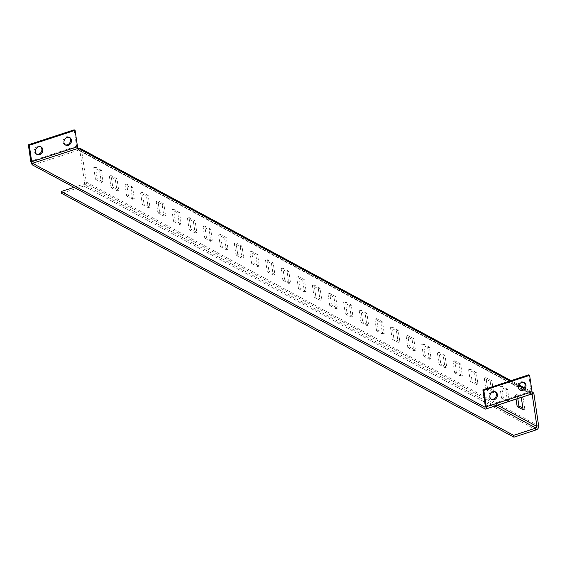 <?xml version="1.0" encoding="UTF-8"?>
<svg xmlns="http://www.w3.org/2000/svg" width="567" height="567" viewBox="0 0 567 567"><rect width="100%" height="100%" fill="white"/><g stroke="black" fill="none" stroke-linecap="round" stroke-linejoin="round"><path stroke-width="0.43" stroke-dasharray="2.83 2.13" d="M491.157 399.225A4.281 3.6 -61.7 0 1 490.661 399.012A4.281 3.6 -61.7 0 1 489.009 394.979A4.281 3.6 -61.7 0 1 492.106 391.294A4.281 3.6 -61.7 0 1 494.722 391.478A4.281 3.6 -61.7 0 1 495.168 391.776M519.776 389.855A4.281 3.6 -61.7 0 1 519.287 389.642A4.281 3.6 -61.7 0 1 517.628 385.617A4.281 3.6 -61.7 0 1 520.733 381.924A4.281 3.6 -61.7 0 1 523.348 382.115A4.281 3.6 -61.7 0 1 523.795 382.406M36.607 154.189A4.281 3.6 -61.7 0 1 36.118 153.983A4.281 3.6 -61.7 0 1 34.459 149.95A4.281 3.6 -61.7 0 1 37.564 146.258A4.281 3.6 -61.7 0 1 40.179 146.449A4.281 3.6 -61.7 0 1 40.626 146.74M65.233 144.826A4.281 3.6 -61.7 0 1 64.737 144.613A4.281 3.6 -61.7 0 1 63.086 140.588A4.281 3.6 -61.7 0 1 66.19 136.895A4.281 3.6 -61.7 0 1 68.798 137.079A4.281 3.6 -61.7 0 1 69.245 137.377M95.433 179.215L101.373 182.418L99.664 170.858L93.725 167.662L95.433 179.215L97.148 178.655L95.447 167.095L101.38 170.298L103.088 181.851L97.148 178.655M111.054 187.634L116.986 190.838L115.285 179.278L109.346 176.082L111.054 187.634L112.769 187.075L111.061 175.522L117 178.718L118.709 190.271L112.769 187.075M126.675 196.054L132.607 199.258L130.906 187.698L124.967 184.502L126.675 196.054L128.39 195.495L126.682 183.942L132.621 187.138L134.329 198.691L128.39 195.495M142.296 204.474L148.228 207.678L146.52 196.118L140.588 192.922L142.296 204.474L144.011 203.914L142.303 192.362L148.242 195.558L149.95 207.118L144.011 203.914M157.917 212.894L163.849 216.098L162.141 204.538L156.209 201.342L157.917 212.894L159.632 212.334L157.924 200.782L163.863 203.978L165.564 215.538L159.632 212.334M173.537 221.314L179.47 224.518L177.762 212.958L171.829 209.762L173.537 221.314L175.253 220.754L173.545 209.202L179.484 212.398L181.185 223.958L175.253 220.754M189.151 229.741L195.091 232.938L193.382 221.385L187.45 218.182L189.151 229.741L190.873 229.174L189.165 217.622L195.098 220.818L196.806 232.378L190.873 229.174M204.772 238.161L210.711 241.358L209.003 229.805L203.071 226.602L204.772 238.161L206.494 237.594L204.786 226.042L210.718 229.238L212.427 240.798L206.494 237.594M220.393 246.581L226.332 249.778L224.624 238.225L218.685 235.022L220.393 246.581L222.108 246.014L220.407 234.462L226.339 237.658L228.047 249.218L222.108 246.014M236.014 255.001L241.953 258.198L240.245 246.645L234.306 243.441L236.014 255.001L237.729 254.434L236.028 242.882L241.96 246.078L243.668 257.638L237.729 254.434M251.635 263.421L257.567 266.618L255.866 255.065L249.927 251.861L251.635 263.421L253.35 262.854L251.642 251.301L257.581 254.498L259.289 266.058L253.35 262.854M267.255 271.841L273.188 275.038L271.487 263.485L265.547 260.281L267.255 271.841L268.971 271.274L267.263 259.721L273.202 262.925L274.91 274.478L268.971 271.274M282.876 280.261L288.809 283.457L287.1 271.905L281.168 268.701L282.876 280.261L284.591 279.701L282.883 268.141L288.823 271.345L290.531 282.898L284.591 279.701M298.497 288.681L304.429 291.877L302.721 280.325L296.789 277.121L298.497 288.681L300.212 288.121L298.504 276.561L304.444 279.765L306.145 291.318L300.212 288.121M314.118 297.101L320.05 300.297L318.342 288.745L312.41 285.548L314.118 297.101L315.833 296.541L314.125 284.981L320.064 288.185L321.765 299.737L315.833 296.541M329.732 305.521L335.671 308.717L333.963 297.165L328.031 293.968L329.732 305.521L331.454 304.961L329.746 293.401L335.678 296.605L337.386 308.157L331.454 304.961M345.353 313.941L351.292 317.137L349.584 305.585L343.652 302.388L345.353 313.941L347.075 313.381L345.367 301.821L351.299 305.025L353.007 316.577L347.075 313.381M360.973 322.361L366.913 325.564L365.205 314.005L359.265 310.808L360.973 322.361L362.689 321.801L360.988 310.241L366.92 313.445L368.628 324.997L362.689 321.801M376.594 330.781L382.534 333.984L380.826 322.425L374.886 319.228L376.594 330.781L378.309 330.221L376.608 318.661L382.541 321.865L384.249 333.417L378.309 330.221M392.215 339.201L398.147 342.404L396.446 330.844L390.507 327.648L392.215 339.201L393.93 338.641L392.222 327.081L398.162 330.285L399.87 341.837L393.93 338.641M407.836 347.621L413.768 350.824L412.067 339.264L406.128 336.068L407.836 347.621L409.551 347.061L407.843 335.508L413.782 338.705L415.491 350.257L409.551 347.061M423.457 356.041L429.389 359.244L427.681 347.684L421.749 344.488L423.457 356.041L425.172 355.481L423.464 343.928L429.403 347.124L431.111 358.677L425.172 355.481M439.078 364.461L445.01 367.664L443.302 356.104L437.37 352.908L439.078 364.461L440.793 363.901L439.085 352.348L445.024 355.544L446.725 367.104L440.793 363.901M454.699 372.88L460.631 376.084L458.923 364.524L452.99 361.328L454.699 372.88L456.414 372.321L454.706 360.768L460.645 363.964L462.346 375.524L456.414 372.321M470.312 381.3L476.252 384.504L474.544 372.944L468.611 369.748L470.312 381.3L472.035 380.741L470.327 369.188L476.259 372.384L477.967 383.944L472.035 380.741M485.933 389.72L491.873 392.924L490.164 381.371L484.232 378.168L485.933 389.72L487.655 389.16L485.947 377.608L491.88 380.804L493.588 392.364L487.655 389.16M501.554 398.147L507.493 401.344L505.785 389.791L499.846 386.588L501.554 398.147L503.269 397.58L501.568 386.028L507.5 389.224L509.209 400.784L503.269 397.58M520.449 397.694L515.467 395.008L516.076 399.125M497.507 405.199L84.575 182.602L79.904 150.971L531.109 394.207M517.791 398.558L517.189 394.448L523.121 397.644L524.829 409.204L522.873 408.148M538.65 425.888L86.29 182.035L81.62 150.411L533.979 394.263M84.575 182.602A1.318 1.106 -61.7 0 1 83.611 184.19L495.069 405.993M86.29 182.035A3.289 2.771 -61.7 0 1 83.881 186.011L61.555 193.319M74.001 187.337L83.611 184.19M531.655 394.001A1.318 1.106 118.3 0 0 530.939 393.987L530.669 392.158A3.289 2.771 118.3 0 1 532.087 392.081M531.513 394.072A3.289 1.325 71.9 0 1 530.939 393.987L78.579 150.135A1.318 1.106 -61.7 0 1 79.904 150.971M74.142 129.829L76.573 146.251A3.289 1.325 71.9 0 0 78.579 150.135L78.31 148.306M80.323 148.448A3.289 2.771 -61.7 0 1 81.62 150.411M485.317 406.263L531.116 391.28A1.318 0.532 71.9 0 1 530.896 392.194A1.318 0.532 71.9 0 1 530.669 392.158L523.865 388.494M531.116 391.28L528.692 374.858M515.467 395.008L517.189 394.448M523.114 409.764L524.829 409.204M521.406 398.211L523.121 397.644M499.846 386.588L501.568 386.028M507.493 401.344L509.209 400.784M505.785 389.791L507.5 389.224M484.232 378.168L485.947 377.608M491.873 392.924L493.588 392.364M490.164 381.371L491.88 380.804M468.611 369.748L470.327 369.188M476.252 384.504L477.967 383.944M474.544 372.944L476.259 372.384M452.99 361.328L454.706 360.768M460.631 376.084L462.346 375.524M458.923 364.524L460.645 363.964M437.37 352.908L439.085 352.348M445.01 367.664L446.725 367.104M443.302 356.104L445.024 355.544M421.749 344.488L423.464 343.928M429.389 359.244L431.111 358.677M427.681 347.684L429.403 347.124M406.128 336.068L407.843 335.508M413.768 350.824L415.491 350.257M412.067 339.264L413.782 338.705M390.507 327.648L392.222 327.081M398.147 342.404L399.87 341.837M396.446 330.844L398.162 330.285M374.886 319.228L376.608 318.661M382.534 333.984L384.249 333.417M380.826 322.425L382.541 321.865M359.265 310.808L360.988 310.241M366.913 325.564L368.628 324.997M365.205 314.005L366.92 313.445M343.652 302.388L345.367 301.821M351.292 317.137L353.007 316.577M349.584 305.585L351.299 305.025M328.031 293.968L329.746 293.401M335.671 308.717L337.386 308.157M333.963 297.165L335.678 296.605M312.41 285.548L314.125 284.981M320.05 300.297L321.765 299.737M318.342 288.745L320.064 288.185M296.789 277.121L298.504 276.561M304.429 291.877L306.145 291.318M302.721 280.325L304.444 279.765M281.168 268.701L282.883 268.141M288.809 283.457L290.531 282.898M287.1 271.905L288.823 271.345M265.547 260.281L267.263 259.721M273.188 275.038L274.91 274.478M271.487 263.485L273.202 262.925M249.927 251.861L251.642 251.301M257.567 266.618L259.289 266.058M255.866 255.065L257.581 254.498M234.306 243.441L236.028 242.882M241.953 258.198L243.668 257.638M240.245 246.645L241.96 246.078M218.685 235.022L220.407 234.462M226.332 249.778L228.047 249.218M224.624 238.225L226.339 237.658M203.071 226.602L204.786 226.042M210.711 241.358L212.427 240.798M209.003 229.805L210.718 229.238M187.45 218.182L189.165 217.622M195.091 232.938L196.806 232.378M193.382 221.385L195.098 220.818M171.829 209.762L173.545 209.202M179.47 224.518L181.185 223.958M177.762 212.958L179.484 212.398M156.209 201.342L157.924 200.782M163.849 216.098L165.564 215.538M162.141 204.538L163.863 203.978M140.588 192.922L142.303 192.362M148.228 207.678L149.95 207.118M146.52 196.118L148.242 195.558M124.967 184.502L126.682 183.942M132.607 199.258L134.329 198.691M130.906 187.698L132.621 187.138M109.346 176.082L111.061 175.522M116.986 190.838L118.709 190.271M115.285 179.278L117 178.718M93.725 167.662L95.447 167.095M101.373 182.418L103.088 181.851M99.664 170.858L101.38 170.298M536.24 429.864L83.881 186.011M509.953 380.989L518.67 385.688M485.267 407.014L530.669 392.158M78.579 150.135L32.787 165.117M485.146 408.97L530.939 393.987M30.774 161.234L76.573 146.251M491.603 399.515L490.661 399.012M520.222 390.153L519.287 389.642M37.053 154.486L36.118 153.983M65.68 145.117L64.737 144.613M532.08 391.981L524.355 387.814M518.961 384.908L511.037 380.634M531.74 394.044L79.387 150.191M485.104 407.177L530.896 392.194M69.741 137.59L68.798 137.079M41.115 146.952L40.179 146.449M524.284 382.619L523.348 382.115M495.657 391.981L494.722 391.478"/><path stroke-width="0.85" d="M495.168 391.776A4.281 3.6 -61.7 0 1 496.309 395.816A4.281 3.6 -61.7 0 1 493.276 399.196A4.281 3.6 -61.7 0 1 491.157 399.225M494.211 399.707A4.281 3.6 -61.7 0 1 491.603 399.515A4.281 3.6 -61.7 0 1 489.945 395.49A4.281 3.6 -61.7 0 1 493.049 391.797A4.281 3.6 -61.7 0 1 495.657 391.981A4.281 3.6 -61.7 0 1 497.316 396.014A4.281 3.6 -61.7 0 1 494.211 399.707M523.795 382.406A4.281 3.6 -61.7 0 1 524.936 386.446A4.281 3.6 -61.7 0 1 521.895 389.834A4.281 3.6 -61.7 0 1 519.776 389.855M522.838 390.337A4.281 3.6 -61.7 0 1 520.222 390.153A4.281 3.6 -61.7 0 1 518.564 386.12A4.281 3.6 -61.7 0 1 521.668 382.434A4.281 3.6 -61.7 0 1 524.284 382.619A4.281 3.6 -61.7 0 1 525.935 386.644A4.281 3.6 -61.7 0 1 522.838 390.337M40.626 146.74A4.281 3.6 -61.7 0 1 41.767 150.779A4.281 3.6 -61.7 0 1 38.733 154.167A4.281 3.6 -61.7 0 1 36.607 154.189M38.499 146.768A4.281 3.6 118.3 0 0 35.402 150.453A4.281 3.6 118.3 0 0 37.053 154.486A4.281 3.6 118.3 0 0 39.669 154.671A4.281 3.6 118.3 0 0 42.773 150.985A4.281 3.6 118.3 0 0 41.115 146.952A4.281 3.6 118.3 0 0 38.499 146.768M69.245 137.377A4.281 3.6 -61.7 0 1 70.393 141.417A4.281 3.6 -61.7 0 1 67.353 144.798A4.281 3.6 -61.7 0 1 65.233 144.826M67.126 137.398A4.281 3.6 118.3 0 0 64.021 141.091A4.281 3.6 118.3 0 0 65.68 145.117A4.281 3.6 118.3 0 0 68.295 145.308A4.281 3.6 118.3 0 0 71.392 141.615A4.281 3.6 118.3 0 0 69.741 137.59A4.281 3.6 118.3 0 0 67.126 137.398M516.076 399.125L517.175 406.567L523.114 409.764L521.406 398.211L520.449 397.694M531.109 394.207L532.264 394.823L536.935 426.455L497.507 405.199M522.873 408.148L518.89 406L517.791 398.558M532.087 392.081A3.289 2.771 118.3 0 1 532.682 392.3A3.289 2.771 118.3 0 1 533.979 394.263L538.65 425.888A3.289 2.771 118.3 0 1 536.24 429.864L513.915 437.171L513.645 435.35L61.286 191.497L74.001 187.337M495.069 405.993L535.971 428.042A1.318 1.106 118.3 0 0 536.935 426.455M535.971 428.042L513.645 435.35M513.915 437.171L61.555 193.319L61.286 191.497M532.264 394.823A1.318 1.106 118.3 0 0 531.655 394.001M485.721 409.055L531.513 394.072A3.289 1.325 71.9 0 0 532.052 391.783L529.628 375.361L483.828 390.351L486.259 406.773A3.289 1.325 -108.1 0 1 485.721 409.055A3.289 1.325 -108.1 0 1 485.146 408.97L32.787 165.117A3.289 1.325 -108.1 0 1 30.774 161.234L28.35 144.812L74.142 129.829L75.085 130.332L77.509 146.754A1.318 0.532 71.9 0 0 78.31 148.306A3.289 2.771 -61.7 0 1 80.323 148.448L511.037 380.634M77.509 146.754L31.709 161.737A1.318 0.532 -108.1 0 0 32.517 163.296L484.87 407.149A1.318 0.532 -108.1 0 0 485.104 407.177A1.318 0.532 -108.1 0 0 485.317 406.263L482.893 389.848L483.828 390.351M529.628 375.361L528.692 374.858L482.893 389.848M31.709 161.737L29.286 145.315L75.085 130.332M28.35 144.812L29.286 145.315M517.175 406.567L518.89 406M32.517 163.296L78.31 148.306L509.953 380.989M518.67 385.688L523.865 388.494M484.87 407.149L485.267 407.014M532.052 391.783L486.259 406.773M532.682 392.3L532.08 391.981M524.355 387.814L518.961 384.908"/></g></svg>

